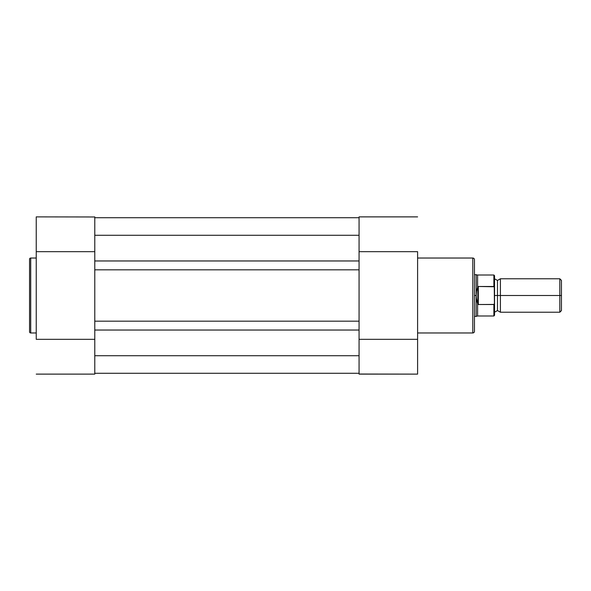 <?xml version="1.0" encoding="UTF-8"?>
<svg xmlns="http://www.w3.org/2000/svg" width="591" height="591" viewBox="0 0 591 591"><rect width="100%" height="100%" fill="white"/><g stroke="black" fill="none" stroke-linecap="round" stroke-linejoin="round"><path stroke-width="0.89" d="M29.55 259.205L29.55 331.795A1.167 1.167 0 0 0 30.717 332.969L30.717 258.031A1.167 1.167 0 0 0 29.55 259.205L29.55 331.795A1.167 1.167 0 0 0 30.717 332.969L36.243 332.969L30.717 332.969L30.717 258.031L36.243 258.031L30.717 258.031A1.167 1.167 0 0 0 29.55 259.205M94.782 216.971L36.243 216.882L36.243 339.33L94.782 339.33L94.782 374.118L36.243 374.118L94.782 374.118L94.782 348.018M94.782 242.317L94.782 216.941M94.782 339.33L36.243 339.33L36.243 251.67L94.782 251.67L94.782 216.882M36.243 216.882L36.243 251.67L94.782 251.67M359.062 260.963L94.782 260.963L94.782 235.284L359.062 235.284L359.062 260.963L94.782 260.963L94.782 269.828L359.062 269.828L359.062 355.716L94.782 355.716L94.782 330.037L359.062 330.037L94.782 330.037L94.782 235.284L359.062 235.284L359.062 269.828L94.782 269.828L94.782 321.172L359.062 321.172L94.782 321.172L94.782 355.716L359.062 355.716L359.062 260.963M359.062 217.724L94.782 217.724L359.062 217.724M359.062 373.276L94.782 373.276L359.062 373.276M474.47 259.708A1.67 1.67 0 0 0 472.8 258.031L417.601 258.031L472.8 258.031L472.8 332.969L417.601 332.969L472.8 332.969A1.67 1.67 0 0 0 474.47 331.292L474.47 259.708A1.67 1.67 0 0 0 472.8 258.031L472.8 332.969A1.67 1.67 0 0 0 474.47 331.292L474.47 259.877M359.062 374.029L417.601 374.118L417.601 251.67L359.062 251.67L359.062 216.882L417.601 216.882L359.062 216.882L359.062 242.982M359.062 348.683L359.062 374.059M359.062 251.67L417.601 251.67L417.601 339.33L359.062 339.33L359.062 374.118L417.601 374.118L417.601 339.33L359.062 339.33M561.45 280.4L559.817 278.775L500.4 278.775L500.4 295.5L500.4 278.775L500.4 295.5L497.474 295.5L497.474 280.444L497.474 310.556L497.474 295.5L500.4 295.5L500.4 312.225L500.4 295.5L559.817 295.5L559.817 278.775L559.817 295.5L561.45 295.5L561.45 280.4L561.45 295.5L559.817 295.5L559.817 312.225L559.817 295.5L500.4 295.5L500.4 312.225L497.474 310.556L494.541 312.225M494.541 295.5L497.474 295.5L497.474 310.556L497.474 295.5L494.541 295.5M493.877 304.52L493.877 315.993L493.877 304.52L478.318 304.52L477.602 303.663L477.602 315.993L477.602 303.663L476.516 299.711L476.147 295.5L474.47 295.5L476.147 295.5L476.147 274.593L476.235 297.62L477.816 304.343L477.816 286.657L476.516 291.289L476.147 295.5L476.516 291.289L477.816 286.657L477.816 304.343L478.318 304.52L478.318 286.48L477.816 286.657L478.318 286.48L478.318 304.52L494.098 304.431L494.541 302.873L494.541 275.901M474.47 316.407L476.147 316.407L476.147 295.5L476.147 316.407L477.602 315.993L493.877 315.993L494.541 315.321L494.253 286.746L478.318 286.48L493.877 286.48L493.877 275.007L494.253 286.746M494.253 304.254L494.541 302.873L494.098 304.431M474.47 274.593L477.602 275.007L477.602 287.337L477.602 275.007L493.877 275.007L494.541 275.679L494.431 287.189M497.474 295.5L497.474 280.444L497.474 295.5M561.45 310.6L561.45 295.5L561.45 310.6L559.817 312.225L500.4 312.225M494.541 315.321L494.541 302.873M500.4 278.775L497.474 280.444L494.541 278.775"/></g></svg>
